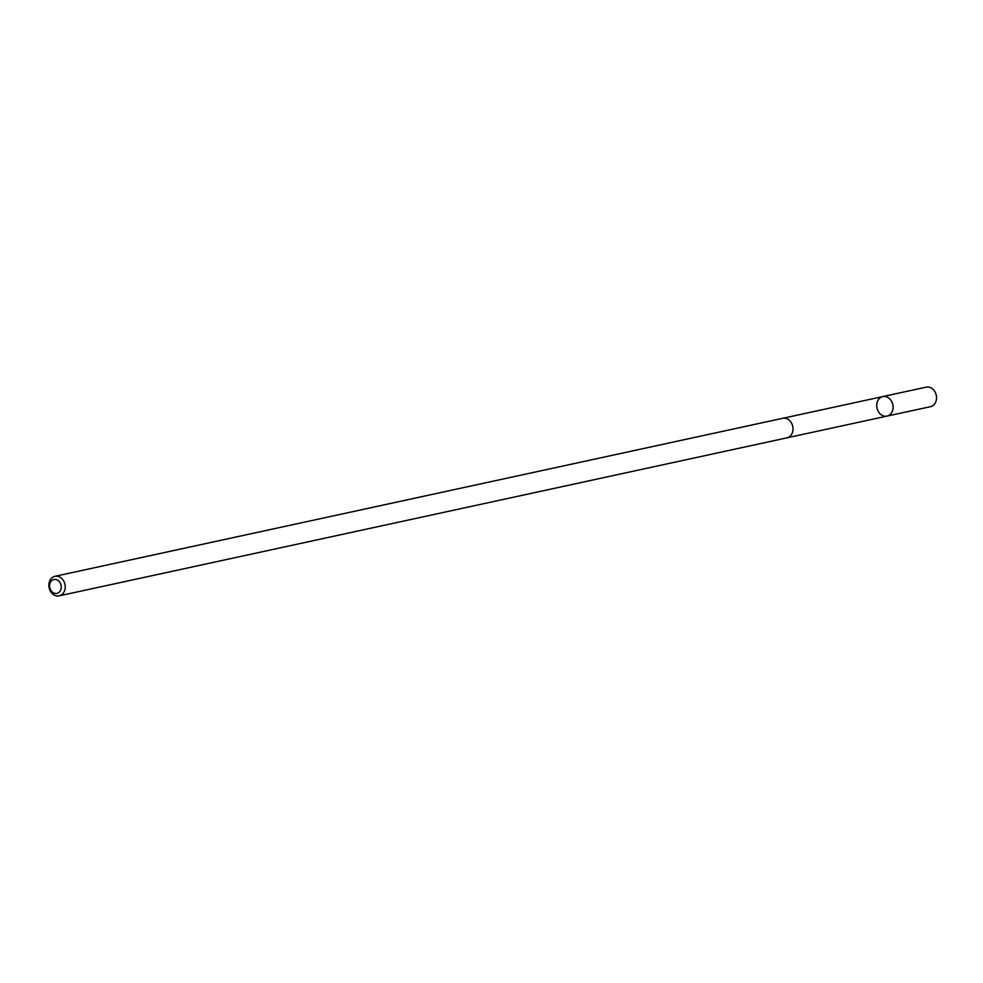 <?xml version="1.0" encoding="UTF-8"?>
<svg xmlns="http://www.w3.org/2000/svg" width="983" height="983" viewBox="0 0 983 983"><rect width="100%" height="100%" fill="white"/><g stroke="black" fill="none" stroke-linecap="round" stroke-linejoin="round"><path stroke-width="1.47" d="M879.392 413.057A9.99 8.097 77.8 0 1 876.947 403.165A9.99 8.097 77.8 0 1 882.783 396.579A9.99 8.097 77.8 0 1 892.81 404.627A9.99 8.097 77.8 0 1 887.022 416.104A9.99 8.097 77.8 0 1 879.392 413.057M930.459 406.679A9.99 8.097 -102.2 0 0 936.295 400.093A9.99 8.097 -102.2 0 0 933.85 390.202A9.99 8.097 -102.2 0 0 926.219 387.155L882.783 396.579A9.99 8.097 77.8 0 1 892.81 404.627A9.99 8.097 77.8 0 1 887.022 416.104L930.459 406.679M59.177 595.845L786.941 437.84A9.99 8.097 -102.2 0 0 792.777 431.254A9.99 8.097 -102.2 0 0 790.344 421.351A9.99 8.097 -102.2 0 0 782.701 418.303L54.937 576.321A9.99 8.097 -102.2 0 0 49.15 587.797A9.99 8.097 -102.2 0 0 59.177 595.845A9.99 8.097 -102.2 0 0 65.013 589.259A9.99 8.097 -102.2 0 0 62.58 579.368A9.99 8.097 -102.2 0 0 54.937 576.321M59.324 581.666A7.102 5.763 -102.2 0 0 49.715 584.344A7.102 5.763 -102.2 0 0 57.174 593.327A7.102 5.763 -102.2 0 0 59.324 581.666M787.297 437.754L887.022 416.104M783.058 418.242L882.783 396.579"/></g></svg>
